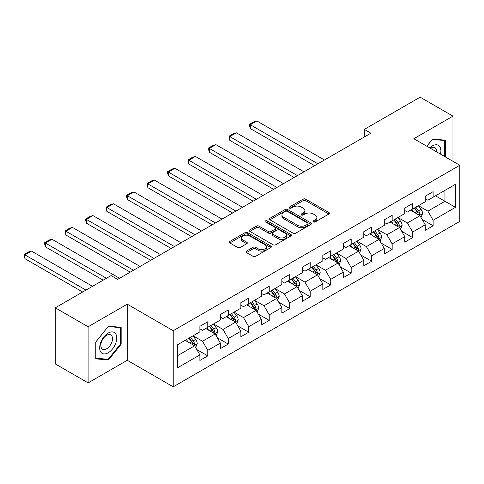 <?xml version="1.0" encoding="UTF-8"?>
<svg xmlns="http://www.w3.org/2000/svg" width="484" height="484" viewBox="0 0 484 484"><rect width="100%" height="100%" fill="white"/><g stroke="black" fill="none" stroke-linecap="round" stroke-linejoin="round"><path stroke-width="0.73" d="M313.396 221.926A1.277 0.738 0 0 0 315.205 221.926L328.902 214.019A1.821 1.053 0 0 0 329.435 213.275A1.821 1.053 0 0 0 328.902 212.53L305.694 199.136A1.821 1.053 0 0 0 303.117 199.136L289.42 207.043A1.277 0.738 0 0 0 289.045 207.563A1.277 0.738 0 0 0 289.42 208.084A1.277 0.738 0 0 0 291.223 208.084L292.995 207.061A5.832 3.37 0 0 1 301.248 207.061L303.184 208.174A5.832 3.37 0 0 1 304.89 210.558A5.832 3.37 0 0 1 303.184 212.942L301.411 213.964A1.277 0.738 0 0 0 301.036 214.485A1.277 0.738 0 0 0 301.411 215.005A1.277 0.738 0 0 0 303.214 215.005L304.987 213.982A5.832 3.37 0 0 1 313.239 213.982L315.169 215.102A5.832 3.37 0 0 1 316.881 217.479A5.832 3.37 0 0 1 315.169 219.863L313.396 220.886A1.277 0.738 0 0 0 313.027 221.406A1.277 0.738 0 0 0 313.396 221.926L313.396 220.886M246.525 251.087A1.821 1.053 0 0 0 245.987 251.831A1.821 1.053 0 0 0 246.525 252.575L253.035 256.332A1.821 1.053 0 0 0 255.612 256.332L270.822 247.548A1.821 1.053 0 0 0 271.361 246.804A1.821 1.053 0 0 0 270.822 246.06L247.62 232.665A1.821 1.053 0 0 0 245.043 232.665L229.827 241.449A1.821 1.053 0 0 0 229.295 242.194A1.821 1.053 0 0 0 229.827 242.938L237.692 247.475A1.821 1.053 0 0 0 240.27 247.475L246.779 243.718A1.821 1.053 0 0 0 247.318 242.974A1.821 1.053 0 0 0 246.779 242.23L242.883 239.979A4.876 2.813 0 0 1 241.456 237.983A4.876 2.813 0 0 1 244.462 235.387A4.876 2.813 0 0 1 249.78 235.992L265.057 244.813A4.876 2.813 0 0 1 266.484 246.804A4.876 2.813 0 0 1 263.471 249.405A4.876 2.813 0 0 1 258.16 248.794L255.612 247.324A1.821 1.053 0 0 0 253.035 247.324L246.525 251.087L246.525 252.575L253.035 248.843L253.035 247.324M127.262 304.176L88.118 326.773L55.285 307.818L55.285 363.926L88.118 382.886L127.262 360.29L173.224 386.825L173.224 330.717L127.262 304.176L127.262 360.29M452.97 161.323L452.97 116.13L413.832 138.727L459.8 165.262L173.224 330.717M452.97 116.13L420.136 97.175L364.319 129.397L364.319 136.978M55.285 307.818L111.102 275.59L117.672 279.383L370.883 133.191L364.319 129.397M293.129 233.185A1.821 1.053 0 0 0 295.706 233.185L310.916 224.401A1.821 1.053 0 0 0 311.448 223.656A1.821 1.053 0 0 0 310.916 222.912L287.714 209.518A1.821 1.053 0 0 0 285.137 209.518L269.921 218.302A1.821 1.053 0 0 0 269.388 219.046A1.821 1.053 0 0 0 269.921 219.79L293.129 233.185M265.982 222.204A1.277 0.738 0 0 1 267.277 222.386L267.277 220.867L290.872 234.486A1.821 1.053 0 0 1 291.404 235.23A1.821 1.053 0 0 1 290.872 235.974L275.656 244.759A1.821 1.053 0 0 1 273.079 244.759L249.877 231.364L249.877 229.876A1.821 1.053 0 0 0 249.339 230.62A1.821 1.053 0 0 0 249.877 231.364M249.877 229.876L256.387 226.113A1.821 1.053 0 0 1 258.964 226.113L268.372 231.546A1.821 1.053 0 0 0 270.955 231.546L275.269 229.053A1.821 1.053 0 0 0 275.807 228.309A1.821 1.053 0 0 0 275.269 227.565L265.474 221.908A1.277 0.738 0 0 1 265.099 221.388A1.277 0.738 0 0 1 265.885 220.71A1.277 0.738 0 0 1 267.277 220.867M173.224 386.825L459.8 221.376L459.8 165.262M196.8 349.557L207.769 355.891L207.769 350.356L220.377 343.077L220.377 348.613L228.254 344.064L228.254 338.528L240.863 331.25L240.863 336.785L248.746 332.236L248.746 326.7L261.354 319.416L261.354 324.952L269.231 320.402L269.231 314.866L281.839 307.588L281.839 313.124L289.722 308.574L289.722 303.038L302.331 295.76L302.331 301.296L310.208 296.746L310.208 291.211L322.816 283.933L322.816 289.468L330.699 284.919L330.699 279.383L343.307 272.105L343.307 277.641L351.184 273.091L351.184 267.555L363.793 260.277L363.793 265.807L371.676 261.257L371.676 255.727L384.284 248.443L384.284 253.979L392.161 249.429L392.161 243.894L404.769 236.615L404.769 242.151L412.652 237.602L412.652 232.066L425.261 224.788L425.261 230.323L433.138 225.774L433.138 220.238L455.468 207.346L455.468 184.295L444.959 190.363L444.959 201.283L455.468 207.346M207.769 355.891L199.886 360.441L199.886 354.905L177.561 367.798L177.561 344.741L199.886 331.855L199.886 326.319L207.769 321.769L207.769 327.305L220.377 320.027L220.377 314.491L228.254 309.941L228.254 315.477L240.863 308.193L240.863 302.663L248.746 298.114L248.746 303.643L261.354 296.365L261.354 290.83L269.231 286.28L269.231 291.816L281.839 284.538L281.839 279.002L289.722 274.452L289.722 279.988L302.331 272.71L302.331 267.174L310.208 262.624L310.208 268.16L322.816 260.882L322.816 255.346L330.699 250.797L330.699 256.332L343.307 249.054L343.307 243.519L351.184 238.969L351.184 244.505L363.793 237.221L363.793 231.685L371.676 227.135L371.676 232.671L384.284 225.393L384.284 219.857L392.161 215.307L392.161 220.843L404.769 213.565L404.769 208.029L412.652 203.48L412.652 209.015L425.261 201.737L425.261 196.202L433.138 191.652L433.138 197.188L455.468 184.295M205.664 328.515L215.12 333.978L202.512 341.256L193.055 335.799M199.886 328.817L202.512 330.336L207.769 327.305M202.512 341.256L207.769 350.356M215.12 333.978L220.377 343.077M226.155 316.687L235.611 322.15L223.003 329.429L213.547 323.965M220.377 316.99L223.003 318.508L228.254 315.477M223.003 329.429L228.254 338.528M235.611 322.15L240.863 331.25M246.64 304.859L256.096 310.317L243.488 317.601L234.032 312.138M240.863 305.162L243.488 306.681L248.746 303.643M243.488 317.601L248.746 326.7M256.096 310.317L261.354 319.416M267.132 293.032L276.588 298.489L263.98 305.767L254.523 300.31M261.354 293.334L263.98 294.853L269.231 291.816M263.98 305.767L269.231 314.866M276.588 298.489L281.839 307.588M287.617 281.204L297.073 286.661L284.465 293.939L275.009 288.482M281.839 281.507L284.465 283.019L289.722 279.988M284.465 293.939L289.722 303.038M297.073 286.661L302.331 295.76M308.108 269.37L317.564 274.833L304.956 282.111L295.5 276.654M302.331 269.679L304.956 271.191L310.208 268.16M304.956 282.111L310.208 291.211M317.564 274.833L322.816 283.933M328.594 257.542L338.05 263.006L325.442 270.284L315.985 264.821M322.816 257.845L325.442 259.363L330.699 256.332M325.442 270.284L330.699 279.383M338.05 263.006L343.307 272.105M349.085 245.715L358.541 251.178L345.933 258.456L336.477 252.993M343.307 246.017L345.933 247.536L351.184 244.505M345.933 258.456L351.184 267.555M358.541 251.178L363.793 260.277M369.57 233.887L379.026 239.344L366.418 246.628L356.962 241.165M363.793 234.189L366.418 235.708L371.676 232.671M366.418 246.628L371.676 255.727M379.026 239.344L384.284 248.443M390.062 222.059L399.518 227.516L386.91 234.794L377.453 229.337M384.284 222.362L386.91 223.88L392.161 220.843M386.91 234.794L392.161 243.894M399.518 227.516L404.769 236.615M410.547 210.231L420.003 215.689L407.395 222.967L397.939 217.51M404.769 210.534L407.395 212.046L412.652 209.015M407.395 222.967L412.652 232.066M420.003 215.689L425.261 224.788M435.503 195.82L444.959 201.283L427.886 211.139L418.43 205.682M425.261 198.706L427.886 200.219L433.138 197.188M427.886 211.139L433.138 220.238M88.118 326.773L88.118 382.886M177.561 355.661L194.635 345.806L185.178 340.349M194.635 345.806L199.886 354.905M422.175 219.44L433.138 225.774M401.684 231.273L412.652 237.602M381.198 243.101L392.161 249.429M360.707 254.929L371.676 261.257M340.222 266.757L351.184 273.091M319.73 278.584L330.699 284.919M299.245 290.412L310.208 296.746M278.754 302.246L289.722 308.574M258.268 314.074L269.231 320.402M237.777 325.901L248.746 332.236M217.292 337.729L228.254 344.064M445.286 156.883L445.286 140.172L432.611 139.041L426.834 146.228M95.802 358.844L108.477 359.975L121.151 344.209L121.151 327.311L108.477 326.18L95.802 341.946L95.802 358.844M120.498 343.828L121.151 344.209M107.139 359.201L108.477 359.975M313.91 222.108L315.169 221.382A5.832 3.37 0 0 0 316.881 218.998L316.881 217.479M304.89 210.558L304.89 212.077A5.832 3.37 0 0 1 303.184 214.454L301.919 215.186M328.878 214.031L305.694 200.648A1.821 1.053 0 0 0 303.117 200.648L289.928 208.265M310.891 224.419L287.714 211.036A1.821 1.053 0 0 0 285.137 211.036L269.945 219.803M307.691 224.177A1.277 0.738 0 0 0 308.066 223.656A1.277 0.738 0 0 0 307.691 223.136L287.327 211.375A1.277 0.738 0 0 0 285.518 211.375L283.648 212.458A5.832 3.37 0 0 0 281.942 214.835A5.832 3.37 0 0 0 283.648 217.219L297.575 225.26A5.832 3.37 0 0 0 305.821 225.26L307.691 224.177L307.691 225.695A1.277 0.738 0 0 0 308.066 225.175L308.066 223.656M281.942 214.835L281.942 216.354A5.832 3.37 0 0 0 283.648 218.738L283.648 217.219M307.691 225.695L305.821 226.772A5.832 3.37 0 0 1 297.575 226.772L283.648 218.738M249.901 231.376L256.387 227.631L256.387 226.113M275.807 228.309L275.807 229.827A1.821 1.053 0 0 1 275.269 230.572L270.955 233.064A1.821 1.053 0 0 1 268.372 233.064L258.964 227.631A1.821 1.053 0 0 0 256.387 227.631M267.277 222.386L290.848 235.992M278.143 237.184A4.876 2.813 0 0 0 283.455 237.795A4.876 2.813 0 0 0 286.467 235.194A4.876 2.813 0 0 0 285.04 233.203L279.655 230.094A1.821 1.053 0 0 0 277.078 230.094L272.758 232.592A1.821 1.053 0 0 0 272.226 233.336A1.821 1.053 0 0 0 272.758 234.081L278.143 237.184L278.143 238.703A4.876 2.813 0 0 0 283.455 239.314A4.876 2.813 0 0 0 286.467 236.712L286.467 235.194M272.226 233.336L272.226 234.849A1.821 1.053 0 0 0 272.758 235.593L272.758 234.081M278.143 238.703L272.758 235.593M266.484 246.804L266.484 248.322A4.876 2.813 0 0 1 263.471 250.924A4.876 2.813 0 0 1 258.16 250.313L255.612 248.843A1.821 1.053 0 0 0 253.035 248.843M241.456 237.983L241.456 239.501A4.876 2.813 0 0 0 242.883 241.492L242.883 239.979M246.755 243.73L242.883 241.492M270.798 247.566L247.62 234.183A1.821 1.053 0 0 0 245.043 234.183L229.852 242.95L229.827 241.449M421.044 217.485L422.605 213.553A4.925 2.844 -120 0 0 421.032 209.36L418.321 205.742M317.891 163.786L250.295 124.757L256.859 120.97L324.455 159.992M413.596 211.992L411.757 209.53M250.295 128.55L249.569 125.858L249.569 124.34L250.295 124.757L250.295 128.55L314.606 165.679M419.241 215.247L419.949 213.759A4.925 2.844 -120 0 0 418.539 210.8L415.829 207.182M414.594 207.89L417.601 211.907A2.505 1.446 60 0 1 418.061 212.67L419.949 213.759M414.25 208.09L416.966 211.708A4.925 2.844 60 0 1 418.37 214.672M249.569 124.34L254.167 121.69L256.859 120.97M443.816 140.039L444.633 140.511L444.633 156.507M426.858 146.247L432.351 139.41L444.633 140.511M440.476 154.112A12.076 6.97 120 0 0 438.389 145.333A12.076 6.97 120 0 0 429.738 147.91M436.635 151.885A8.264 4.773 120 0 0 434.928 147.729A8.264 4.773 120 0 0 430.476 148.334M108.216 352.782A12.076 6.97 120 0 0 116.753 337.995A12.076 6.97 120 0 0 108.216 333.065A12.076 6.97 120 0 0 99.68 347.851A12.076 6.97 120 0 0 108.216 352.782M106.662 348.776A8.264 4.773 120 0 0 112.058 341.492A8.264 4.773 120 0 0 110.794 334.868A8.264 4.773 120 0 0 106.662 335.279A8.264 4.773 120 0 0 101.259 342.563A8.264 4.773 120 0 0 102.529 349.182A8.264 4.773 120 0 0 106.662 348.776M95.935 341.825L108.216 326.549L120.498 327.65L120.498 344.021L108.216 359.297L95.935 358.202L95.935 341.825M119.681 327.178L120.498 327.65M400.552 229.313L402.119 225.381A4.925 2.844 -120 0 0 400.546 221.188L397.836 217.57M297.406 175.613L229.803 136.585L236.373 132.797L303.97 171.826M393.111 223.82L391.272 221.357M229.803 140.378L229.083 136.167L229.803 136.585L229.803 140.378L294.121 177.513M398.755 227.075L399.457 225.586A4.925 2.844 -120 0 0 398.054 222.628L395.337 219.01M394.109 219.724L397.116 223.735A2.505 1.446 60 0 1 397.57 224.497L399.457 225.586M393.764 219.917L396.475 223.535A4.925 2.844 60 0 1 397.884 226.5M229.083 136.167L233.681 133.517L236.373 132.797M380.067 241.141L381.628 237.208A4.925 2.844 -120 0 0 380.055 233.016L377.345 229.398M276.915 187.441L209.318 148.419L215.882 144.625L283.479 183.654M372.619 235.647L370.78 233.191M209.318 152.206L208.592 149.514L208.592 148.001L209.318 148.419L209.318 152.206L273.629 189.341M378.264 238.908L378.972 237.42A4.925 2.844 -120 0 0 377.562 234.456L374.852 230.838M373.618 231.552L376.625 235.563A2.505 1.446 60 0 1 377.084 236.325L378.972 237.42M373.273 231.751L375.989 235.369A4.925 2.844 60 0 1 377.393 238.328M208.592 148.001L213.19 145.345L215.882 144.625M359.576 252.975L361.143 249.036A4.925 2.844 -120 0 0 359.57 244.843L356.859 241.226M256.429 199.275L188.827 160.246L195.397 156.453L262.993 195.482M352.134 247.475L350.295 245.019M188.827 164.034L188.107 159.829L188.827 160.246L188.827 164.034L253.144 201.169M357.779 250.736L358.481 249.248A4.925 2.844 -120 0 0 357.077 246.283L354.361 242.666M353.132 243.379L356.139 247.397A2.505 1.446 60 0 1 356.593 248.153L358.481 249.248M352.788 243.579L355.498 247.197A4.925 2.844 60 0 1 356.908 250.155M188.107 159.829L192.705 157.173L195.397 156.453M339.09 264.802L340.651 260.864A4.925 2.844 -120 0 0 339.078 256.671L336.368 253.053M235.938 211.103L168.341 172.074L174.906 168.281L242.502 207.309M331.643 259.303L329.804 256.847M168.341 175.867L167.615 173.175L167.615 171.657L168.341 172.074L168.341 175.867L232.653 212.996M337.287 262.564L337.995 261.076A4.925 2.844 -120 0 0 336.586 258.117L333.875 254.493M332.641 255.207L335.648 259.224A2.505 1.446 60 0 1 336.108 259.987L337.995 261.076M332.296 255.407L335.013 259.025A4.925 2.844 60 0 1 336.416 261.983M167.615 171.657L172.213 169.001L174.906 168.281M318.599 276.63L320.166 272.692A4.925 2.844 -120 0 0 318.593 268.505L315.883 264.887M215.453 222.93L147.85 183.902L154.42 180.108L222.017 219.137M311.158 271.131L309.318 268.674M147.85 187.695L147.13 183.484L147.85 183.902L147.85 187.695L212.167 224.824M316.802 274.392L317.504 272.903A4.925 2.844 -120 0 0 316.1 269.945L313.384 266.327M312.156 267.035L315.163 271.052A2.505 1.446 60 0 1 315.616 271.814L317.504 272.903M311.811 267.235L314.521 270.852A4.925 2.844 60 0 1 315.931 273.811M147.13 183.484L151.728 180.834L154.42 180.108M298.114 288.458L299.675 284.525A4.925 2.844 -120 0 0 298.108 280.333L295.391 276.715M194.961 234.758L127.365 195.73L133.929 191.942L201.525 230.965M290.666 282.965L288.827 280.502M127.365 199.523L126.639 196.831L126.639 195.312L127.365 195.73L127.365 199.523L191.676 236.652M296.311 286.219L297.019 284.731A4.925 2.844 -120 0 0 295.609 281.773L292.899 278.155M291.664 278.869L294.671 282.88A2.505 1.446 60 0 1 295.131 283.642L297.019 284.731M291.32 279.062L294.036 282.68A4.925 2.844 60 0 1 295.44 285.645M126.639 195.312L131.237 192.662L133.929 191.942M277.622 300.286L279.189 296.353A4.925 2.844 -120 0 0 277.616 292.161L274.906 288.543M174.476 246.586L106.873 207.557L113.444 203.77L181.04 242.799M270.181 294.792L268.342 292.336M106.873 211.351L106.153 208.658L106.153 207.146L106.873 207.557L106.873 211.351L171.191 248.486M275.826 298.053L276.527 296.559A4.925 2.844 -120 0 0 275.124 293.6L272.407 289.983M271.179 290.696L274.186 294.708A2.505 1.446 60 0 1 274.64 295.47L276.527 296.559M270.834 290.89L273.545 294.514A4.925 2.844 60 0 1 274.954 297.472M106.153 207.146L110.751 204.49L113.444 203.77M257.137 312.113L258.698 308.181A4.925 2.844 -120 0 0 257.131 303.988L254.415 300.37M153.985 258.414L86.388 219.391L92.952 215.598L160.549 254.626M249.69 306.62L247.85 304.164M86.388 223.178L85.662 220.486L85.662 218.974L86.388 219.391L86.388 223.178L150.699 260.313M255.334 309.881L256.042 308.393A4.925 2.844 -120 0 0 254.632 305.428L251.922 301.81M250.688 302.524L253.695 306.535A2.505 1.446 60 0 1 254.154 307.298L256.042 308.393M250.343 302.724L253.059 306.342A4.925 2.844 60 0 1 254.463 309.3M85.662 218.974L90.26 216.318L92.952 215.598M236.646 323.947L238.213 320.009A4.925 2.844 -120 0 0 236.64 315.816L233.929 312.198M133.499 270.247L65.897 231.219L72.467 227.426L140.064 266.454M229.204 318.448L227.365 315.991M65.897 235.006L65.177 230.801L65.897 231.219L65.897 235.006L130.214 272.141M234.849 321.709L235.551 320.22A4.925 2.844 -120 0 0 234.147 317.256L231.431 313.638M230.202 314.352L233.209 318.369A2.505 1.446 60 0 1 233.663 319.125L235.551 320.22M229.858 314.552L232.568 318.169A4.925 2.844 60 0 1 233.978 321.128M65.177 230.801L69.775 228.145L72.467 227.426M216.16 335.775L217.721 331.836A4.925 2.844 -120 0 0 216.154 327.65L213.438 324.026M106.444 278.282L45.411 243.047L51.976 239.253L119.572 278.282M208.713 330.276L206.874 327.819M45.411 246.84L44.685 244.148L44.685 242.629L45.411 243.047L45.411 246.84L103.159 280.175M214.358 333.536L215.065 332.048A4.925 2.844 -120 0 0 213.656 329.09L210.945 325.472M209.711 326.18L212.718 330.197A2.505 1.446 60 0 1 213.178 330.959L215.065 332.048M209.366 326.379L212.083 329.997A4.925 2.844 60 0 1 213.486 332.956M44.685 242.629L49.283 239.973L51.976 239.253M195.669 347.603L197.236 343.664A4.925 2.844 -120 0 0 195.663 339.478L192.953 335.86M85.952 290.11L24.92 254.874L31.49 251.087L92.523 286.322M188.228 342.109L186.388 339.647M24.92 258.668L24.2 254.457L24.92 254.874L24.92 258.668L82.667 292.009M193.872 345.364L194.574 343.876A4.925 2.844 -120 0 0 193.17 340.918L190.454 337.3M189.226 338.007L192.233 342.025A2.505 1.446 60 0 1 192.686 342.787L194.574 343.876M188.881 338.207L191.591 341.825A4.925 2.844 60 0 1 193.001 344.789M24.2 254.457L28.798 251.807L31.49 251.087M315.169 221.382L315.169 219.863M301.411 215.005L301.411 213.964M303.184 214.454L303.184 212.942M289.42 208.084L289.42 207.043M303.117 200.648L303.117 199.136M305.694 200.648L305.694 199.136M328.902 214.019L328.902 212.53M269.921 219.79L269.921 218.302M285.137 211.036L285.137 209.518M287.714 211.036L287.714 209.518M310.916 224.401L310.916 222.912M297.575 226.772L297.575 225.26M305.821 226.772L305.821 225.26M258.964 227.631L258.964 226.113M268.372 233.064L268.372 231.546M270.955 233.064L270.955 231.546M275.269 230.572L275.269 229.053M290.872 235.974L290.872 234.486M255.612 248.843L255.612 247.324M258.16 250.313L258.16 248.794M246.779 243.718L246.779 242.23M245.043 234.183L245.043 232.665M247.62 234.183L247.62 232.665M270.822 247.548L270.822 246.06M419.519 215.41L422.574 213.644M418.539 210.8L421.032 209.36M415.036 212.821L416.966 211.708M399.034 227.238L402.083 225.471M398.054 222.628L400.546 221.188M394.551 224.649L396.475 223.535M378.542 239.066L381.598 237.305M377.562 234.456L380.055 233.016M374.059 236.476L375.989 235.369M358.057 250.893L361.106 249.133M357.077 246.283L359.57 244.843M353.574 248.31L355.498 247.197M337.566 262.721L340.621 260.961M336.586 258.117L339.078 256.671M333.083 260.138L335.013 259.025M317.081 274.555L320.13 272.788M316.1 269.945L318.593 268.505M312.597 271.966L314.521 270.852M296.589 286.383L299.644 284.616M295.609 281.773L298.108 280.333M292.106 283.793L294.036 282.68M276.104 298.211L279.153 296.444M275.124 293.6L277.616 292.161M271.621 295.621L273.545 294.514M255.612 310.038L258.668 308.278M254.632 305.428L257.131 303.988M251.129 307.449L253.059 306.342M235.127 321.866L238.176 320.106M234.147 317.256L236.64 315.816M230.644 319.283L232.568 318.169M214.636 333.694L217.691 331.933M213.656 329.09L216.154 327.65M210.153 331.11L212.083 329.997M194.151 345.528L197.2 343.761M193.17 340.918L195.663 339.478M189.667 342.938L191.591 341.825"/></g></svg>
